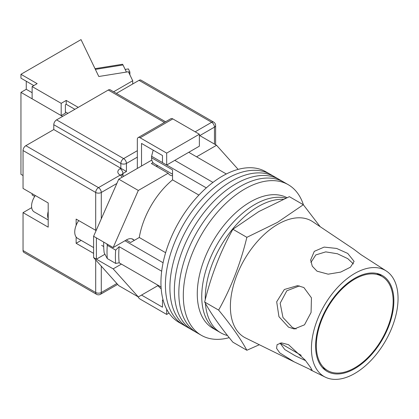 <?xml version="1.0" encoding="UTF-8"?>
<svg xmlns="http://www.w3.org/2000/svg" width="419" height="419" viewBox="0 0 419 419"><rect width="100%" height="100%" fill="white"/><g stroke="black" fill="none" stroke-linecap="round" stroke-linejoin="round"><path stroke-width="0.63" d="M303.424 204.844A86.943 50.196 120 0 0 288.251 184.695L270.365 174.372A86.943 50.196 120 0 0 226.894 178.677A86.943 50.196 120 0 0 170.098 255.291A86.943 50.196 120 0 0 183.422 324.955L178.955 322.379A86.943 50.196 120 0 1 165.625 252.709A86.943 50.196 120 0 1 222.426 176.095A86.943 50.196 120 0 1 265.892 171.79L270.365 174.372A86.943 50.196 120 0 0 226.894 178.677A86.943 50.196 120 0 0 170.098 255.291A86.943 50.196 120 0 0 183.422 324.955L187.895 327.538A86.943 50.196 120 0 1 174.571 257.874A86.943 50.196 120 0 1 231.367 181.259A86.943 50.196 120 0 0 174.571 257.874A86.943 50.196 120 0 0 187.895 327.538L192.368 330.12A86.943 50.196 120 0 1 179.039 260.456A86.943 50.196 120 0 1 235.839 183.841A86.943 50.196 120 0 0 179.039 260.456A86.943 50.196 120 0 0 192.368 330.12L196.836 332.702A86.943 50.196 120 0 1 183.512 263.032A86.943 50.196 120 0 1 240.307 186.424A86.943 50.196 120 0 0 183.512 263.032A86.943 50.196 120 0 0 196.836 332.702L201.309 335.284A86.943 50.196 120 0 0 229.209 337.651M274.838 176.954A86.943 50.196 120 0 0 231.367 181.259A86.943 50.196 120 0 1 274.838 176.954M279.305 179.536A86.943 50.196 120 0 0 235.839 183.841A86.943 50.196 120 0 1 279.305 179.536M283.778 182.118A86.943 50.196 120 0 0 240.307 186.424A86.943 50.196 120 0 1 283.778 182.118M288.251 184.695A86.943 50.196 120 0 0 244.78 189.006A86.943 50.196 120 0 0 187.984 265.615A86.943 50.196 120 0 0 201.309 335.284M188.754 152.301L226.323 173.99M161.074 287.005L119.169 262.813A82.988 47.913 -60 0 1 119.169 246.681L161.682 271.224M174.781 160.367L212.957 182.406M126.297 239.982L130.628 242.486L139.276 237.494A61.253 35.364 -60 0 1 172.544 179.871L172.544 169.884L151.589 157.785L151.589 156.271L153.055 150.599A80.605 46.54 -60 0 1 153.448 150.311M163.263 300.528L162.483 300.083L162.483 307.179L141.528 295.081L157.837 285.664L161.205 288.901M119.169 262.813L115.665 263.415L107.285 258.575L104.179 252.83A80.605 46.54 -60 0 1 103.703 242.103M106.855 243.926L107.285 245.288A87.728 50.652 120 0 0 107.285 258.575M115.665 263.415A87.728 50.652 -60 0 1 115.665 250.127L107.285 245.288M115.665 250.127L119.169 246.681M124.982 240.742L163.096 262.744M153.689 150.447L153.055 150.599M151.589 156.271L162.483 162.562M166.731 165.013L206.321 187.869M198.894 195.086L172.544 179.871M165.631 252.709L139.276 237.494M172.544 174.231L154.244 163.667A12.842 7.416 -60 0 1 151.589 157.785M205.415 303.382A75.085 43.351 120 0 0 220.792 332.838L217.299 330.821A75.085 43.351 120 0 1 205.787 270.658A75.085 43.351 120 0 1 254.841 204.493A75.085 43.351 120 0 1 285.889 198.14A75.085 43.351 120 0 0 254.841 204.493A75.085 43.351 120 0 0 205.787 270.658A75.085 43.351 120 0 0 217.299 330.821L212.826 328.245A75.085 43.351 120 0 1 201.314 268.076A75.085 43.351 120 0 1 250.368 201.911A75.085 43.351 120 0 1 286.973 197.674M283.26 199.292A75.085 43.351 120 0 0 258.329 206.509A75.085 43.351 120 0 0 205.247 299.695M220.792 332.838A75.085 43.351 120 0 0 227.522 335.53M93.605 247.566L77.604 238.332A13.832 7.987 -60 0 1 78.735 220.593M196.579 156.816L216.555 145.283L238.144 169.381M133.991 240.082A13.041 7.532 -60 0 0 132.959 239.259A13.041 7.532 -60 0 0 126.438 239.904L113.167 247.566L138.312 190.456L168.166 173.22A14.817 8.558 120 0 0 170.025 175.058A14.817 8.558 120 0 0 172.544 175.75M121.405 264.106L113.167 268.862L96.396 259.183L96.396 237.887L93.605 236.274L93.605 257.57L118.755 285.643L138.312 296.935L113.167 268.862M158.293 285.402L138.312 296.935M138.312 190.456L118.755 179.164L93.605 236.274M118.755 179.164L151.83 160.063M153.014 162.609L151.4 163.541L168.166 173.22M216.555 145.283L199.371 135.363M104.939 254.254L96.396 259.183L93.605 257.57M113.167 247.566L96.396 237.887M155.779 166.065A14.817 8.558 120 0 0 157.942 165.798M141.528 166.013L141.528 143.429L162.483 155.528L162.483 162.624L166.678 165.044L199.371 146.168L199.371 134.232L172.822 118.907L140.129 137.783A3.954 2.284 -120 0 0 138.155 137.584A3.954 2.284 -120 0 0 137.338 139.396L137.338 168.433M166.678 165.044L166.678 153.108L199.371 134.232M166.678 153.108L140.129 137.783M138.155 137.584L170.847 118.708A3.954 2.284 60 0 1 172.822 118.907M169.025 313.087L166.678 314.439L140.129 299.114A3.954 2.284 -120 0 1 138.008 296.757M166.678 314.439L166.678 309.191M162.483 300.083L163.049 299.758M48.195 218.65A12.643 7.301 -60 0 1 48.195 211.464M48.195 219.98L34.185 211.894A12.643 7.301 -60 0 1 35.322 195.526M23.045 250.552L95.7 292.499A3.954 2.284 120 0 0 96.517 294.306L23.862 252.364A3.954 2.284 -60 0 1 23.045 250.552L23.045 212.637L48.195 227.161L48.195 202.958L23.045 188.44L23.045 150.526A3.954 2.284 -60 0 1 25.842 145.686L53.784 129.555L53.784 124.715A3.954 2.284 -60 0 1 56.581 119.871L108.275 90.027A3.954 2.284 -60 0 1 110.249 89.828L165.557 121.761M76.138 237.007L76.138 243.292L93.605 253.375M96.119 230.565L76.138 219.09L76.138 225.375M116.419 93.39L139.014 80.348A3.954 2.284 -60 0 1 140.988 80.149L213.643 122.097A3.954 2.284 120 0 0 211.663 122.29L139.014 80.348M137.338 157.141L126.438 163.431L126.438 171.497L53.784 129.555M31.676 207.651A14.817 8.558 -60 0 1 31.43 207.798L23.045 212.637M81.171 240.386L76.138 243.292M393.158 301.292A54.339 31.373 120 0 0 381.908 276.414A54.339 31.373 120 0 0 340.034 290.975A54.339 31.373 120 0 0 316.314 345.659A54.339 31.373 120 0 0 327.569 370.532A54.339 31.373 120 0 0 369.443 355.972A54.339 31.373 120 0 0 393.158 301.292M294.148 361.843L312.165 370.412L310.5 367.363L305.163 360.089L288.502 344.664L281.495 342.883L277.09 344.664L276.561 348.32L279.792 352.918L294.148 361.843L245.623 337.992A67.181 38.789 -60 0 1 230.387 306.535A67.181 38.789 -60 0 1 277.891 224.254A67.181 38.789 -60 0 1 312.752 221.719L353.856 249.263L360.895 254.605L386.522 271.151A61.253 35.364 -60 0 1 398.05 298.469A61.253 35.364 -60 0 1 372.082 359.287A61.253 35.364 -60 0 1 325.317 377.163A61.253 35.364 -60 0 1 311.427 348.482A61.253 35.364 -60 0 1 338.94 286.03A61.253 35.364 -60 0 1 386.522 271.151M305.582 360.633L295.138 355.736L284.763 349.54L280.033 343.041M296.154 328.999L292.399 327.49L282.966 317.497L280.159 303.22L286.821 290.781L299.459 285.915M303.869 287.528L297.569 285.638L284.349 289.487L276.692 301.8L278.949 316.696L288.502 327.139L294.227 328.983L304.503 324.819L311.076 312.469L311.443 297.83L303.869 287.528M310.898 262.483L315.821 254.914L325.741 251.877L337.436 253.767L347.749 258.628L353.421 263.939M347.749 253.432L336.614 248.436L324.144 247.095L314.297 251.353L310.647 259.995L312.281 266.206L317.015 271.177L328.171 274.178L340.673 272.099L350.462 267.181L354.118 261.409L347.749 253.432M246.864 350.263L232.891 342.197C220.368 327.009 210.961 313.622 204.661 302.031C210.961 275.974 220.368 251.719 232.891 229.261L258.769 211.6L289.361 196.663L303.33 204.729L277.457 222.389L246.864 237.327C240.564 263.378 231.152 287.638 218.629 310.097C231.152 325.28 240.564 338.667 246.864 350.263L259.33 344.732M393.86 300.889A55.324 31.944 -60 0 1 370.401 355.825A55.324 31.944 -60 0 1 328.161 371.967A55.324 31.944 -60 0 1 315.617 346.063A55.324 31.944 -60 0 1 340.464 289.655A55.324 31.944 -60 0 1 383.448 276.21A55.324 31.944 -60 0 1 393.86 300.889M381.374 276.111L379.645 274.262M320.168 226.684L303.33 204.729M218.629 310.097L204.661 302.031M246.864 237.327L232.891 229.261M128.607 72.194L129.885 71.989L129.885 74.854M125.161 69.434L128.403 68.91L129.885 71.989M95.019 68.664L122.374 64.275A3.954 0.864 80.9 0 1 123.003 64.95L126.428 72.063M74.881 109.307L66.218 104.305L66.218 100.434L61.19 103.336L32.127 86.56L37.155 83.653L20.95 74.299L20.95 78.17L33.803 85.591M78.233 107.369L66.218 100.434M62.588 116.403L20.95 92.369L20.95 174.325L23.045 175.535M132.723 83.978L132.723 80.752L113.622 91.777M20.95 92.369L26.261 89.299L26.261 81.234M132.723 80.752L128.392 71.749L98.795 76.499L81.029 39.611L20.95 74.299M32.127 86.56L32.127 98.821L61.19 115.597L65.38 113.177L65.38 104.787L66.218 104.305M61.19 103.336L61.19 115.597M34.693 196.459L32.127 194.976L32.127 193.683M26.261 89.299L32.127 92.688M65.38 111.889L67.894 113.34M101.288 266.149L101.288 292.499A3.954 2.284 180 0 1 95.7 292.499L95.7 259.911M95.7 230.387L95.7 192.473L23.045 150.526M96.517 294.306A3.954 3.954 0 0 0 100.471 294.306A3.954 2.284 60 0 0 101.288 292.499L116.849 283.516M214.46 144.073L214.46 127.135L199.79 135.604M116.849 183.491L101.288 192.473L101.288 218.823M195.181 131.812L211.663 122.29A3.954 2.284 60 0 1 214.46 127.135A3.954 2.284 180 0 0 215.617 125.522A3.954 3.954 0 0 0 213.643 122.097M25.842 145.686L98.491 187.633L120.148 175.132A7.903 4.562 180 0 1 120.148 168.674L120.85 168.27L120.85 163.431L53.784 124.715M164.4 122.432L108.275 90.027M56.581 119.871L123.642 158.592L137.338 150.688M126.438 171.497L122.945 173.518L122.945 175.561M120.148 168.674A3.954 2.284 -120 0 1 122.945 173.518A3.954 2.284 0 0 0 121.84 174.749M123.642 158.592A3.954 2.284 120 0 0 120.85 163.431A3.954 2.284 0 0 0 126.438 163.431A3.954 2.284 60 0 0 123.642 158.592M123.574 176.378A3.954 3.954 0 0 0 122.128 174.933A3.954 2.284 120 0 0 120.148 175.132A3.954 2.284 -120 0 1 122.128 177.216M98.491 187.633A3.954 2.284 120 0 0 95.7 192.473A3.954 2.284 180 0 0 101.288 192.473A3.954 2.284 -120 0 0 98.491 187.633M31.734 207.976L31.43 207.798M123.003 64.95L95.37 69.386M131.728 238.778L134.389 240.312M103.703 246.555L101.66 245.372M122.128 174.933L121.646 174.571L121.788 175.132M215.617 125.522L215.617 144.744M117.634 284.396L100.471 294.306M376.702 273.413L381.908 276.414M280.044 343.093L301.271 355.349M322.363 367.526L327.569 370.532M325.317 377.163L310.558 369.909"/></g></svg>
